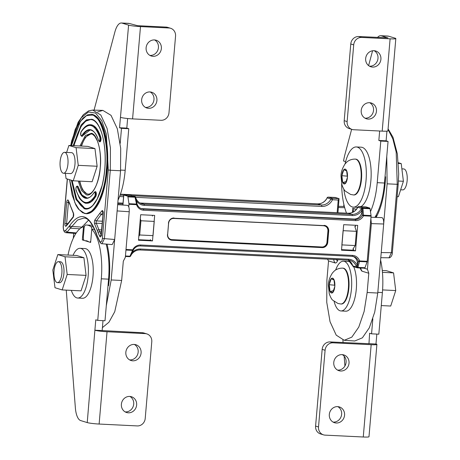 <?xml version="1.0" encoding="UTF-8"?>
<svg xmlns="http://www.w3.org/2000/svg" width="460" height="460" viewBox="0 0 460 460"><rect width="100%" height="100%" fill="white"/><g stroke="black" fill="none" stroke-linecap="round" stroke-linejoin="round"><path stroke-width="0.69" d="M388.085 128.852L392.984 137.252L397.377 153.968L398.705 173.892L398.205 184.264L392.34 252.655C392.495 255.208 390.39 258.083 389.005 257.801L391.385 252.701L392.225 252.592M386.768 156.446L387.124 183.833L383.68 223.997C383.841 220.507 383.289 218.379 382.024 217.62L370.984 217.252M384.968 177.468L385.56 176.789A48.996 18.59 92.8 0 1 376.096 217.407L376.315 214.906M343.712 206.454L343.884 204.458M327.48 259.152L328.543 260.912L326.893 280.151L326.749 302.289L330.044 321.718L336.22 335.144L344.229 340.285L351.831 337.128L358.777 327.077L364.124 311.495L367.155 292.497L368.805 273.257L367.436 269.221L371.346 223.617L370.858 218.718M353.153 212.071L353.165 211.922A3.927 1.489 92.8 0 1 354.246 208.708M344.229 340.285L354.752 340.998L362.376 337.83L369.351 327.744L374.722 312.104L377.763 293.037L383.68 223.997L371.346 223.617M359.961 267.979L361.52 270.773A7.205 2.731 -87.2 0 0 362.192 271.233L368.805 273.257M328.543 260.912L335.156 262.942A7.205 2.731 -87.2 0 0 337.571 260.682A37.783 14.335 92.8 0 1 337.985 259.67M384.255 185.46L385.054 184.552M354.821 226.464L356.408 231.328L355.189 245.554L352.872 249.216M355.189 245.554L341.872 244.898L343.091 230.673L356.408 231.328M342.303 354.643A8.251 7.601 -73 0 1 345.77 364.044A8.251 7.601 -73 0 1 337.766 370.11A8.251 7.601 -73 0 1 337.565 370.099M340.693 371.007A8.251 7.601 -73 0 1 338.98 370.708A8.251 7.601 -73 0 1 333.902 361.508A8.251 7.601 -73 0 1 342.102 354.631A8.251 7.601 -73 0 1 343.815 354.93A8.251 7.601 -73 0 1 348.893 364.13A8.251 7.601 -73 0 1 340.693 371.007M337.847 406.646A8.251 7.601 -73 0 1 341.308 416.047A8.251 7.601 -73 0 1 333.31 422.113A8.251 7.601 -73 0 1 333.103 422.102M336.237 423.01A8.251 7.601 -73 0 1 334.518 422.711A8.251 7.601 -73 0 1 329.446 413.511A8.251 7.601 -73 0 1 337.64 406.628A8.251 7.601 -73 0 1 339.359 406.933A8.251 7.601 -73 0 1 344.436 416.133A8.251 7.601 -73 0 1 336.237 423.01M368.96 343.798L369.61 333.23L371.559 333.828L372.847 318.803M323.472 434.844L320.545 433.947A7.86 7.239 -73 0 1 315.589 426.075L318.516 426.972A7.86 7.239 107 0 0 323.472 434.844A7.86 7.239 107 0 0 325.111 435.131L363.262 437A9.171 0.811 4.9 0 0 368.983 436.735L376.895 344.431A9.171 0.811 -175.1 0 0 376.234 344.063L368.719 343.631M342.901 340.078L343.097 342.568M344.149 356.143L344.914 366.034M371.559 333.828L378.827 334.184L382.392 292.583A47.161 17.894 -87.2 0 0 380.592 260.021M375.981 343.988L376.832 334.086M318.516 426.972L325.088 350.267L322.161 349.37A7.86 7.239 -73 0 1 330.096 341.929L368.972 343.706M315.589 426.075L322.161 349.37M330.096 341.929L333.023 342.827L371.174 344.695A9.171 0.811 -175.1 0 0 376.895 344.431M333.023 342.827A7.86 7.239 107 0 0 325.088 350.267M364.998 118.174A8.251 7.601 107 0 0 365.2 118.185A8.251 7.601 107 0 0 373.198 112.119A8.251 7.601 107 0 0 369.736 102.718M368.126 119.088A8.251 7.601 107 0 0 376.326 112.205A8.251 7.601 107 0 0 371.249 103.005A8.251 7.601 107 0 0 369.535 102.706A8.251 7.601 107 0 0 361.336 109.584A8.251 7.601 107 0 0 366.413 118.784A8.251 7.601 107 0 0 368.126 119.088M369.455 66.171A8.251 7.601 107 0 0 369.656 66.188A8.251 7.601 107 0 0 377.66 60.116A8.251 7.601 107 0 0 374.193 50.715M372.588 67.085A8.251 7.601 107 0 0 380.782 60.202A8.251 7.601 107 0 0 375.705 51.002A8.251 7.601 107 0 0 373.991 50.703A8.251 7.601 107 0 0 365.792 57.586A8.251 7.601 107 0 0 370.869 66.786A8.251 7.601 107 0 0 372.588 67.085M377.516 37.456A18.342 6.957 92.8 0 1 380.684 35.713L387.947 36.07A18.342 6.957 92.8 0 1 388.608 36.19L395.163 38.197A9.171 0.811 4.9 0 1 395.824 38.565L387.912 130.87A9.171 0.811 -175.1 0 1 382.191 131.135L353.723 129.737A7.86 7.239 -73 0 1 352.084 129.45A7.86 7.239 -73 0 1 347.127 121.578L344.201 120.681A7.86 7.239 107 0 0 349.157 128.553L352.084 129.45M380.684 35.713A18.342 6.957 92.8 0 1 381.346 35.834L387.889 37.933M345.627 161.638L343.534 160.994A47.161 17.894 92.8 0 1 345.236 153.329L351.635 129.312M368.609 65.607L372.565 50.778M346.535 213.147A47.161 17.894 92.8 0 1 341.642 183.77M356.362 209.357L352.745 208.248L352.383 212.445M379.649 131.008L378.839 140.467L380.794 141.065L377.229 182.666A47.161 17.894 92.8 0 1 370.478 211.629M386.935 131.146L386.107 140.823L388.056 141.421L384.491 183.022A47.161 17.894 92.8 0 1 374.877 217.367M388.056 141.421L380.794 141.065M386.107 140.823L378.839 140.467M387.901 37.841L358.708 36.535A7.86 7.239 107 0 0 350.773 43.982L353.705 44.879L347.127 121.578M350.773 43.982L344.201 120.681M395.824 38.565A9.171 0.811 4.9 0 1 390.103 38.83L361.635 37.432L358.708 36.535M353.705 44.879A7.86 7.239 -73 0 1 361.635 37.432M334.104 301.444A24.892 9.447 -87.2 0 0 340.066 310.787A24.892 9.447 -87.2 0 0 340.964 310.948A24.892 9.447 -87.2 0 0 351.549 287.741A24.892 9.447 -87.2 0 0 344.304 261.383A24.892 9.447 -87.2 0 0 343.401 261.228A24.892 9.447 -87.2 0 0 335.645 270.014M351.515 263.246A24.892 9.447 -87.2 0 0 349.146 261.625A24.892 9.447 -87.2 0 0 348.243 261.464L343.401 261.228M340.964 310.948L345.805 311.184A24.892 9.447 -87.2 0 0 355.591 294.601A24.892 9.447 -87.2 0 0 353.648 266.685M343.827 189.152A30.13 11.431 -87.2 0 0 352.251 206.942A30.13 11.431 -87.2 0 0 353.337 207.138A30.13 11.431 -87.2 0 0 366.148 179.049A30.13 11.431 -87.2 0 0 357.38 147.142A30.13 11.431 -87.2 0 0 356.293 146.953A30.13 11.431 -87.2 0 0 345.069 163.915M360.962 206.632A30.13 11.431 -87.2 0 0 371.151 175.645A30.13 11.431 -87.2 0 0 362.221 147.378A30.13 11.431 -87.2 0 0 361.134 147.188L356.293 146.953M381.277 305.572L390.718 306.038L395.732 290.565L393.565 272.889L386.377 270.681L382.272 270.48M395.732 290.565L382.588 289.921M393.565 272.889L382.444 272.343M340.82 303.991L341.303 304.014A17.946 6.808 -87.2 0 0 348.939 287.281A17.946 6.808 -87.2 0 0 343.712 268.278A17.946 6.808 -87.2 0 0 343.062 268.163L342.579 268.14A17.946 6.808 -87.2 0 1 343.229 268.255A17.946 6.808 -87.2 0 1 348.45 287.258A17.946 6.808 -87.2 0 1 340.82 303.991L337.991 303.491L332.718 300.167C331.729 299.477 330.579 297.355 329.268 293.802L328.4 285.482C328.233 281.595 329.596 277.397 332.494 272.889L334.219 271.084C334.598 270.652 337.623 268.065 342.579 268.14M330.073 291.577L329.233 284.734L331.177 278.743L333.954 279.599L334.799 286.442L332.856 292.433L330.073 291.577A7.469 2.835 92.8 0 1 329.233 284.734A7.469 2.835 92.8 0 1 331.177 278.743A7.469 2.835 92.8 0 1 332.649 278.179A7.469 2.835 92.8 0 1 333.954 279.599A7.469 2.835 92.8 0 1 334.799 286.442A7.469 2.835 92.8 0 1 332.856 292.433A7.469 2.835 92.8 0 1 331.378 292.997A7.469 2.835 92.8 0 1 330.073 291.577L333.442 290.628M334.644 285.2L329.233 284.734M334.006 279.996L331.177 278.743M400.643 189.784L402.724 189.888A10.482 3.979 -87.2 0 0 407.18 180.113A10.482 3.979 -87.2 0 0 404.127 169.015A10.482 3.979 -87.2 0 0 403.748 168.952L401.873 168.86M353.452 194.942L353.935 194.971A17.946 6.808 -87.2 0 0 361.566 178.238A17.946 6.808 -87.2 0 0 356.339 159.235A17.946 6.808 -87.2 0 0 355.695 159.12L355.212 159.097A17.946 6.808 -87.2 0 1 355.856 159.212A17.946 6.808 -87.2 0 1 361.083 178.215A17.946 6.808 -87.2 0 1 353.452 194.942L350.623 194.448L345.351 191.124C344.356 190.434 343.206 188.312 341.901 184.759L341.032 176.439C340.866 172.552 342.228 168.354 345.121 163.846L346.851 162.035C347.225 161.609 350.25 159.022 355.212 159.097M342.706 182.534L341.866 175.691L343.804 169.7L346.587 170.556L347.426 177.399L345.489 183.39L342.706 182.534A7.469 2.835 92.8 0 1 341.866 175.691A7.469 2.835 92.8 0 1 343.804 169.7A7.469 2.835 92.8 0 1 345.282 169.136A7.469 2.835 92.8 0 1 346.587 170.556A7.469 2.835 92.8 0 1 347.426 177.399A7.469 2.835 92.8 0 1 345.489 183.39A7.469 2.835 92.8 0 1 344.011 183.954A7.469 2.835 92.8 0 1 342.706 182.534L346.07 181.585M347.277 176.157L341.866 175.691M346.639 170.953L343.804 169.7M397.135 196.69L398.389 196.754L403.403 181.274L401.229 163.599L398.36 162.719M403.403 181.274L398.44 181.033M401.229 163.599L398.412 163.461M129.634 359.904A8.251 7.601 107 0 0 129.841 359.916A8.251 7.601 107 0 0 137.839 353.849A8.251 7.601 107 0 0 134.377 344.442M134.171 344.431A8.251 7.601 107 0 0 125.977 351.313A8.251 7.601 107 0 0 131.048 360.513A8.251 7.601 107 0 0 132.767 360.812A8.251 7.601 107 0 0 140.967 353.93A8.251 7.601 107 0 0 135.89 344.73A8.251 7.601 107 0 0 134.171 344.431M125.177 411.901A8.251 7.601 107 0 0 125.379 411.918A8.251 7.601 107 0 0 133.383 405.846A8.251 7.601 107 0 0 129.915 396.445M129.714 396.434A8.251 7.601 107 0 0 121.515 403.316A8.251 7.601 107 0 0 126.592 412.516A8.251 7.601 107 0 0 128.311 412.815A8.251 7.601 107 0 0 136.505 405.933A8.251 7.601 107 0 0 131.434 396.733A8.251 7.601 107 0 0 129.714 396.434M66.251 290.128L75.365 407.859A18.342 6.957 -87.2 0 0 80.678 420.572L87.233 422.585L94.892 330.205L102.154 330.562L103.005 320.66M142.261 332.718L145.188 333.615A7.86 7.239 -73 0 1 146.826 333.902L143.894 333A7.86 7.239 107 0 0 142.261 332.718L102.154 330.562M94.892 330.205L95.784 319.803L97.738 320.401L105.001 320.758L108.566 279.157A47.161 17.894 -87.2 0 0 106.151 244.082M97.738 320.401L101.303 278.8A47.161 17.894 -87.2 0 0 91.781 229.206L90.643 242.443L82.346 239.901L83.484 226.665A47.161 17.894 -87.2 0 0 68.005 255.07M83.484 226.665L84.398 226.705M82.346 239.901L83.8 239.97M91.781 229.206L94.605 229.344M87.233 422.585A9.171 0.811 -175.1 0 0 99.124 424.045L137.275 425.92A7.86 7.239 -73 0 0 145.21 418.473L151.783 341.768A7.86 7.239 -73 0 0 146.826 333.902M145.188 333.615L107.036 331.746A9.171 0.811 4.9 0 1 95.145 330.28M91.39 130.18L90.16 129.967L82.265 136.034L81.719 135.562L82.616 135.901A2.622 0.995 92.8 0 1 82.018 136.355A2.622 0.995 92.8 0 1 81.926 136.338M77.435 186.162A2.622 0.995 92.8 0 1 77.556 186.145L77.314 186.133A2.622 0.995 92.8 0 1 77.412 186.15A2.622 0.995 92.8 0 1 77.993 186.984L77.349 187.306A2.099 0.793 -87.2 0 0 76.883 186.651A2.099 0.793 -87.2 0 0 76.032 187.778A2.099 0.793 -87.2 0 0 76.055 190.141C81.426 204.418 87.728 206.35 94.978 195.943L95.277 192.912L94.225 192.487C87.757 201.779 82.133 200.048 77.349 187.306M102.407 327.635L108.962 322.201L114.741 311.725L121.659 280.456L123.309 261.217L125.327 257.347L129.237 211.744C129.398 208.253 128.846 206.132 127.581 205.367L117.656 204.671M91.873 229.212A3.927 1.489 -87.2 0 0 90.953 226.671A48.467 18.394 -87.2 0 0 86.589 225.026A48.467 18.394 -87.2 0 0 85.64 225.043A3.927 1.489 -87.2 0 0 84.059 228.516L83.381 236.423A3.927 1.489 -87.2 0 0 84.065 240.425M88.832 241.891A32.752 12.426 -87.2 0 0 87.003 240.936A32.752 12.426 -87.2 0 0 85.819 240.724A32.752 12.426 -87.2 0 0 85.106 240.747M86.169 213.704A49.778 18.889 -87.2 0 0 86.296 213.716A49.778 18.889 -87.2 0 0 107.462 167.302A49.778 18.889 -87.2 0 0 92.972 114.592A49.778 18.889 -87.2 0 0 91.172 114.275A49.778 18.889 -87.2 0 0 91.04 114.27M86.428 208.472A44.539 16.899 92.8 0 1 84.945 208.196A44.539 16.899 92.8 0 1 72.335 180.533M74.083 145.705A44.539 16.899 92.8 0 1 90.787 119.502M81.437 131.566L80.966 132.112A2.11 0.799 -87.2 0 0 80.736 135.016A2.11 0.799 -87.2 0 0 81.719 135.562C88.406 126.189 94.053 127.868 98.67 140.605L99.745 140.829L99.964 137.776C94.789 123.51 88.458 121.624 80.966 132.112L81.322 131.75L80.966 132.112M99.82 141.824A2.622 0.995 -87.2 0 0 99.918 141.841A2.622 0.995 -87.2 0 0 100.907 140.3A2.622 0.995 -87.2 0 0 100.849 137.459A39.301 14.91 -87.2 0 0 90.66 124.74A39.301 14.91 -87.2 0 0 90.522 124.74M86.675 203.239A39.301 14.91 -87.2 0 0 86.813 203.245A39.301 14.91 -87.2 0 0 95.795 196.414A2.622 0.995 -87.2 0 0 96.312 193.499A2.622 0.995 -87.2 0 0 95.456 191.636A2.622 0.995 -87.2 0 0 95.335 191.647M82.616 135.901A34.057 12.926 92.8 0 1 90.269 129.973M86.94 198.007A34.057 12.926 92.8 0 1 78.24 186.996L81.874 195L87.135 198.007M106.289 305.733L111.199 279.962L114.672 239.493L112.211 244.593L101.953 243.725L104.431 238.631L102.419 238.378L108.284 169.987L110.296 170.24L110.429 147.913L107.065 128.374L100.78 114.994L92.667 110.084L88.63 110.848L83.266 114.758L78.137 122.274L71.651 140.996L70.725 145.544M97.681 111.935L102.867 110.394L111.009 115.322L117.317 128.748L120.692 148.356L120.56 170.758L114.672 239.493L104.431 238.631L110.296 170.24L120.56 170.758M77.556 186.145A2.622 0.995 92.8 0 1 78.24 186.996M96.427 234.128L96.997 235.618L96.68 234.215C89.108 213.94 80.04 211.163 69.471 225.871L70.397 228.183L77.533 220.047L83.657 218.132C87.751 217.528 92.011 222.858 96.427 234.128L99.734 241.184C100.93 242.863 101.827 241.925 102.419 238.378M67.39 179.015L63.325 226.395C63.296 230.115 63.992 231.535 65.406 230.661L69.471 225.871L71.691 226.441L81.909 227.108L81.65 227.499M70.035 204.838L73.382 212.992A2.622 0.995 92.8 0 1 73.692 215.418A2.622 0.995 92.8 0 1 72.99 217.54L69.425 222.094A26.197 9.942 92.8 0 1 68.35 223.543L66.211 226.061A2.622 0.995 92.8 0 1 65.216 225.82A2.622 0.995 92.8 0 1 64.912 223.393L66.717 202.302A2.622 0.995 92.8 0 1 67.919 199.996A2.622 0.995 92.8 0 1 68.402 200.548A1.311 0.966 156.3 0 0 68.413 201.135L70.023 204.809M99.739 213.4L101.924 210.824A2.622 0.995 92.8 0 1 102.471 210.594A2.622 0.995 92.8 0 1 103.224 213.492L101.418 234.588A2.622 0.995 92.8 0 1 100.723 236.704A2.622 0.995 92.8 0 1 99.739 236.342L98.129 232.679A26.197 9.942 92.8 0 1 97.353 230.655L94.731 224.204A2.622 0.995 92.8 0 1 94.421 221.777A2.622 0.995 92.8 0 1 95.116 219.656L99.739 213.4L101.154 214.596L96.468 220.921L102.465 221.22M63.325 226.395L63.21 226.331C63.227 230.345 64.153 232.467 65.987 232.697L67.028 232.15L70.397 228.183L79.85 228.798M89.878 242.207A3.927 1.489 -87.2 0 0 90.781 240.844M88.452 220.271L81.909 227.108M108.088 284.711L108.543 285.712A48.996 18.59 -87.2 0 0 107.053 244.156M73.726 233.323L73.307 238.205M103.023 214.688L101.154 214.596L103.109 212.296M108.985 271.532A31.24 11.857 92.8 0 1 108.939 273.505L109.555 274.867M150.483 239.666L150.098 240.269M139.708 234.985L153.025 235.635L154.244 221.415L140.927 220.76L139.708 234.985L138.811 236.405M140.317 218.88L140.927 220.76M152.248 215.297L152.501 216.073M58.84 261.746A10.482 3.979 -87.2 0 0 58.46 261.683A10.482 3.979 -87.2 0 0 54.004 271.452A10.482 3.979 -87.2 0 0 57.057 282.549A10.482 3.979 -87.2 0 0 57.437 282.618A10.482 3.979 -87.2 0 0 61.893 272.843A10.482 3.979 -87.2 0 0 58.84 261.746M71.34 290.375A24.892 9.447 -87.2 0 0 76.774 297.879A24.892 9.447 -87.2 0 0 77.671 298.034A24.892 9.447 -87.2 0 0 88.257 274.833A24.892 9.447 -87.2 0 0 81.006 248.475A24.892 9.447 -87.2 0 0 80.109 248.314A24.892 9.447 -87.2 0 0 73.059 255.317M77.671 298.034L82.512 298.27A24.892 9.447 -87.2 0 0 93.098 275.068A24.892 9.447 -87.2 0 0 85.847 248.71A24.892 9.447 -87.2 0 0 84.951 248.555L80.109 248.314M59.116 282.647A10.482 3.979 -87.2 0 0 59.495 282.716A10.482 3.979 -87.2 0 0 63.946 272.947A10.482 3.979 -87.2 0 0 60.898 261.849A10.482 3.979 -87.2 0 0 60.519 261.78L58.46 261.683M57.833 254.57L52.819 270.049L54.993 287.724L62.175 289.926L67.189 274.453L65.021 256.778L57.833 254.57L76.716 255.495L83.904 257.703L86.077 275.379L81.063 290.852L62.175 289.926M67.189 274.453L86.077 275.379M65.021 256.778L83.904 257.703M70.173 173.529A10.482 3.979 -87.2 0 0 70.547 173.598A10.482 3.979 -87.2 0 0 75.003 163.823A10.482 3.979 -87.2 0 0 71.956 152.726A10.482 3.979 -87.2 0 0 71.576 152.662L64.555 152.317A10.482 3.979 -87.2 0 0 60.099 162.087A10.482 3.979 -87.2 0 0 63.152 173.184A10.482 3.979 -87.2 0 0 63.526 173.253A10.482 3.979 -87.2 0 0 67.982 163.478A10.482 3.979 -87.2 0 0 64.935 152.386A10.482 3.979 -87.2 0 0 64.555 152.317M65.4 173.345L66.05 178.601L73.232 180.803L78.246 165.33L76.078 147.654L68.891 145.452L66.631 152.421M73.232 180.803L92.121 181.729L97.135 166.255L94.961 148.58L87.774 146.378L68.891 145.452M78.246 165.33L97.135 166.255M76.078 147.654L94.961 148.58M91.166 133.958A30.13 11.431 -87.2 0 0 81.523 146.073M79.804 181.125A30.13 11.431 -87.2 0 0 87.383 193.953A30.13 11.431 -87.2 0 0 88.216 194.126M150.184 91.954A8.251 7.601 -73 0 1 153.651 101.355A8.251 7.601 -73 0 1 145.653 107.421A8.251 7.601 -73 0 1 145.446 107.41M149.983 91.937A8.251 7.601 -73 0 1 151.702 92.236A8.251 7.601 -73 0 1 156.78 101.436A8.251 7.601 -73 0 1 148.58 108.318A8.251 7.601 -73 0 1 146.861 108.019A8.251 7.601 -73 0 1 141.784 98.82A8.251 7.601 -73 0 1 149.983 91.937M154.646 39.951A8.251 7.601 -73 0 1 158.108 49.352A8.251 7.601 -73 0 1 150.109 55.418A8.251 7.601 -73 0 1 149.908 55.407M154.439 39.934A8.251 7.601 -73 0 1 156.158 40.239A8.251 7.601 -73 0 1 161.236 49.438A8.251 7.601 -73 0 1 153.036 56.315A8.251 7.601 -73 0 1 151.323 56.016A8.251 7.601 -73 0 1 146.245 46.816A8.251 7.601 -73 0 1 154.439 39.934M94.064 110.124L114.879 32.004A18.342 6.957 92.8 0 1 121.382 23A18.342 6.957 92.8 0 1 122.049 23.115L128.599 25.128L119.542 127.753L126.805 128.11L128.76 128.708L125.189 170.309A47.161 17.894 92.8 0 1 118.047 200.129M121.382 23L128.65 23.356A18.342 6.957 92.8 0 1 129.312 23.471L137.563 25.691L166.031 27.088A7.86 7.239 -73 0 1 167.664 27.376L170.597 28.273A7.86 7.239 107 0 0 168.958 27.985L166.031 27.088M127.627 118.519L126.805 128.11M119.542 127.753L121.492 128.351L128.76 128.708M121.492 128.351L120.204 143.376M170.597 28.273A7.86 7.239 107 0 1 175.553 36.139L168.981 112.844A7.86 7.239 107 0 1 161.046 120.29L132.578 118.893A9.171 0.811 4.9 0 1 120.687 117.426M128.599 25.128A9.171 0.811 -175.1 0 0 140.49 26.588L168.958 27.985M327.399 197.524A1.311 0.552 38.6 0 0 327.192 197.627A1.311 0.552 38.6 0 0 327.146 197.886L327.048 197.875M335.19 197.484A1.311 0.494 92.8 0 1 335.236 197.478A1.311 0.494 92.8 0 1 335.288 197.489L328.331 197.144A1.311 1.208 107 0 0 327.146 197.886L330.912 199.042A1.311 1.208 107 0 1 332.097 198.3A1.311 0.494 92.8 0 1 332.471 199.749A11.851 10.913 -73 0 1 321.764 206.448L135.648 197.323M321.764 206.448A1.311 0.494 -87.2 0 0 321.385 204.999L317.653 203.855A10.545 9.712 107 0 0 326.502 199.088L327.031 198.018M326.502 199.088L327.192 197.627A1.311 1.311 0 0 1 328.285 197.139A1.311 0.494 92.8 0 1 328.331 197.144L332.097 198.3L339.049 198.639L335.288 197.489M337.134 212.687L338.215 200.031L339.049 198.639L337.945 212.727M135.585 197.351A1.311 0.368 153.2 0 0 135.596 197.213A1.311 0.368 153.2 0 0 134.895 197.219L135.665 197.541M130.674 255.794L129.841 256.203A1.311 0.552 38.6 0 0 130.513 256.185L130.726 255.921M123.792 195.299L123.774 195L127.581 196.161A1.311 0.494 92.8 0 1 127.937 196.874L128.955 203.699A1.052 0.402 92.8 0 1 128.967 204.292L128.748 206.845M135.096 197.605L136.534 204.067L137.155 204.205A1.052 1.052 0 0 0 137.086 204.044L135.677 197.57M135.78 200.56L135.746 199.197M130.674 255.909L133.095 250.372A1.052 0.425 -140 0 1 132.566 250.367L130.099 255.886M140.168 245.927A1.052 0.402 92.8 0 0 140.202 245.933L352.101 256.323A1.052 0.402 92.8 0 0 352.544 255.392L140.651 245.002A1.052 0.402 92.8 0 1 140.202 245.933C137.212 245.904 134.883 247.325 133.222 250.183L133.135 250.171A1.052 0.425 -140 0 1 133.095 250.372A1.052 1.052 0 0 0 133.222 250.183L132.681 249.814A1.052 0.402 92.8 0 1 132.566 250.367L125.954 250.044M131.008 254.432L131.203 254.725M139.995 203.021A10.545 9.712 107 0 0 140.248 203.038L143.986 204.183A10.545 9.712 -73 0 1 141.789 203.797A10.545 9.712 -73 0 1 136.016 198.588L135.74 199.065M138.529 239.706L150.426 240.287L152.49 240.919L138.483 240.235L140.668 214.728L154.675 215.418L152.49 240.919M128.955 203.699L136.534 204.067A1.052 0.402 92.8 0 1 136.551 204.665A8.958 8.251 107 0 0 143.629 210.214A1.052 0.402 -87.2 0 0 143.33 209.047L142.054 208.656A7.906 7.279 -73 0 1 141.059 208.529M357.788 264.247L357.42 264.132L357.173 267.041L356.529 267.007A1.311 0.88 -3.7 0 0 358.035 267.392L358.006 267.059L357.184 267.018L358.311 261.217A1.052 0.713 -5.8 0 0 359.513 261.498L358.006 267.059M357.42 264.132A7.906 7.279 107 0 0 353.067 256.444M142.054 208.656L353.947 219.046A7.906 7.279 107 0 0 361.928 211.56L362.296 211.669L362.187 208.679L363.003 208.777L363.48 215.199A1.052 0.569 -165.8 0 0 362.256 215.194L362.296 211.669M140.156 203.032A1.311 0.494 92.8 0 1 140.202 203.027A1.311 0.494 92.8 0 1 140.248 203.038L348.26 213.239L351.992 214.383A10.545 9.712 107 0 0 360.847 209.616L362.037 210.306L361.928 211.56M363.003 208.777L363.089 208.409L370.047 208.748L371.065 215.573A1.052 0.402 92.8 0 1 371.076 216.165L367.206 261.314A1.052 0.402 92.8 0 1 367.097 261.866L364.993 267.731L358.035 267.392A1.311 0.494 -87.2 0 1 357.621 267.864A1.311 0.494 -87.2 0 1 357.575 267.858A1.311 1.208 107 0 1 357.305 267.806A1.311 1.311 0 0 0 357.621 267.864L364.579 268.203A1.311 0.494 -87.2 0 0 364.993 267.731M343.689 224.687L341.504 250.188L355.505 250.878L357.696 225.371L343.689 224.687M370.047 208.748A1.311 0.494 -87.2 0 0 369.69 208.035L362.733 207.696A1.311 0.494 -87.2 0 1 363.089 208.409A1.311 0.696 -167.6 0 0 361.548 208.437L362.187 208.679M357.673 267.858L364.533 268.197A1.311 0.494 -87.2 0 0 364.579 268.203M360.847 209.616L361.52 208.593M362.181 208.644L362.037 210.306A11.598 10.678 -73 0 1 352.297 215.55L144.285 205.35A1.052 0.402 92.8 0 0 143.986 204.183L351.992 214.383A1.052 0.402 92.8 0 1 352.297 215.55M348.553 259.233L140.541 249.032A1.052 0.402 92.8 0 1 140.099 249.964L348.111 260.164A1.052 0.402 92.8 0 0 348.553 259.233A11.598 10.678 -73 0 1 357.316 265.385L356.034 265.753A10.545 9.712 107 0 0 350.261 260.544A10.545 9.712 107 0 0 348.145 260.164M356.523 266.869L356.034 265.753M365.924 206.879L358.921 206.534A1.311 0.494 -87.2 0 1 358.967 206.54A1.311 1.208 107 0 0 357.788 207.282L361.548 208.437A1.311 1.208 107 0 1 362.733 207.696L358.967 206.54L365.924 206.879L369.69 208.035M353.527 249.251L353.447 250.246L341.55 249.659M355.586 225.268L355.482 226.498M353.447 250.246L355.505 250.878M398.199 184.264L397.25 184.31L396.181 152.041L392.851 138.885L388.033 129.461M381.231 252.569L391.385 252.701L397.25 184.31L387.124 183.833M367.436 269.221L364.044 268.18M367.155 292.497L377.763 293.037M338.387 207.523L344.701 207.69M335.156 262.942A5.238 4.824 -73 0 1 333.782 259.463M337.571 260.682A5.238 3.226 -158.5 0 1 336.041 259.572M362.192 271.233A5.238 4.824 -73 0 1 360.83 268.019M382.392 292.583L377.821 292.359M363.262 437L371.174 344.695M388.608 36.19L381.346 35.834M384.491 183.022L377.229 182.666M390.103 38.83L382.191 131.135M101.303 278.8L108.566 279.157M99.124 424.045L107.036 331.746M84.26 213.382L86.054 213.704L93.242 210.484L99.745 200.612L104.638 185.495L107.22 167.29L107.123 148.62L104.357 132.146L99.32 120.232L92.73 114.58L90.93 114.264L87.596 114.827L82.834 118.197L77.981 125.264L72.645 139.921L71.38 145.573M69.621 179.699L74.882 202.774L79.16 209.662L83.818 212.842C92.759 217.741 105.07 194.114 106.363 169.585C109.233 145.538 101.499 115.77 92.201 115.08L86.457 115.661L80.465 121.313L71.426 145.578M79.948 145.992L85.37 135.539L91.367 133.314C97.204 133.745 102.057 152.433 100.257 167.526C99.446 182.925 91.718 197.754 86.106 194.678L81.65 190.584L78.229 181.05M79.321 181.102L82.484 189.83L86.9 193.93L88.228 194.126M92.086 119.726L90.677 119.496L85.732 121.135L81.023 126.385L73.841 145.694M72.088 180.452L76.734 199.318L84.703 208.184L86.313 208.466C88.492 208.587 90.706 207.489 92.949 205.183L97.221 198.944L102.022 185.754C104.696 174.955 105.668 163.547 104.943 151.53C104.069 139.869 101.781 131.025 98.072 124.999C96.226 122.141 94.26 120.393 92.172 119.761L90.677 119.496M71.369 180.234L76.049 199.583L84.174 208.679C93.093 212.048 102.982 193.073 104.799 169.107C107.076 145.279 100.866 121.371 91.845 119.238L86.422 119.859L81.161 124.867L73.14 145.659M103.299 211.905L102.936 211.675L103.224 213.492M82.265 136.034A2.622 0.995 92.8 0 1 81.765 136.344A2.622 0.995 92.8 0 1 81.673 136.327M91.747 134.055L90.936 133.94L85.56 137.005L81.04 146.044M100.849 137.459L99.964 137.776M99.745 140.829L100.332 141.266L100.608 137.448L96.134 128.196L90.413 124.729C87.36 124.441 84.232 126.805 81.023 131.819M85.152 202.986L86.572 203.234L91.195 201.595L95.553 196.403L94.978 195.943M86.813 203.245L86.578 203.234C84.479 203.975 79.367 198.91 79.097 197.507L76.038 190.319C75.733 187.68 76.159 186.283 77.314 186.133M76.055 190.141L76.383 190.52L76.055 190.141M98.992 140.984L98.67 140.605L98.992 140.984M90.16 129.967L90.16 129.967C93.909 130.588 96.744 134.194 98.653 140.783L99.578 141.812L100.332 141.266M94.61 192.079L94.225 192.487M95.795 196.414L95.933 192.613L95.277 192.912M121.659 280.456L111.199 279.962M95.933 192.613L95.214 191.624L94.26 192.24C91.793 196.213 89.32 198.133 86.831 198.001M70.857 145.55L75.227 129.363L81.351 117.674L88.435 111.987L95.553 113.045L101.792 120.71L106.335 133.987L108.284 169.987M68.402 200.548L70.041 204.292M99.734 241.184L99.745 241.885C100.711 243.317 101.441 243.927 101.948 243.725M65.406 230.661L67.028 232.15L76.285 232.904M90.953 226.671L93.374 226.791M129.237 211.744L117.122 210.921M102.269 223.491L96.272 223.198L98.952 229.787A24.886 9.441 -87.2 0 0 99.693 231.708L101.223 235.198M101.718 229.925L98.952 229.787A1.311 0.874 -18.7 0 0 97.353 230.655M101.556 231.8L99.693 231.708A1.311 0.966 -23.7 0 0 98.129 232.679M69.029 202.538L68.419 202.509L66.608 223.606L67.793 223.663M95.116 219.656A1.311 1.11 44 0 0 96.468 220.921A1.311 0.494 -87.2 0 0 96.117 221.984A1.311 0.494 -87.2 0 0 96.272 223.198A1.311 1 -26.1 0 0 94.731 224.204M68.638 201.641A1.311 0.494 -87.2 0 0 68.419 202.509L66.717 202.302M64.912 223.393L66.608 223.606A1.311 0.494 -87.2 0 0 66.78 224.854M68.35 223.543A1.311 1.087 -139.7 0 1 68.563 222.755L69.54 221.433A1.311 1.018 33.1 0 0 69.425 222.094M68.563 222.755L66.424 225.273A1.311 1.087 -139.7 0 0 66.211 226.061M69.54 221.433L73.261 216.689A1.311 1.11 44 0 0 72.99 217.54M73.261 216.689L73.416 213.624A1.311 1 -26.1 0 1 73.382 212.992M101.177 235.376A1.311 0.966 156.3 0 0 99.739 236.342M103.057 212.037A1.311 1.087 -139.7 0 1 101.924 210.824M122.049 23.115L129.312 23.471M120.618 170.085L125.189 170.309M140.49 26.588L132.578 118.893M122.946 204.01L117.737 203.757M117.812 202.877L123.021 203.13M123.567 196.73L119.577 196.535M120.1 195.126L123.694 195.304M132.083 195.713L321.385 204.999A10.545 9.712 107 0 0 330.912 199.042L332.471 199.749L338.215 200.031M326.416 199.082C324.162 202.32 321.229 203.906 317.613 203.849A1.052 0.402 -87.2 0 1 317.653 203.855L120.434 194.183L317.613 203.849A1.052 0.402 -87.2 0 0 317.572 203.849M328.216 197.144A1.311 0.494 92.8 0 1 328.285 197.139L335.236 197.478M135.504 197.144A1.311 1.208 107 0 0 134.538 196.506A1.311 0.494 92.8 0 1 134.895 197.219L127.937 196.874M125.448 255.984L129.841 256.203A1.311 0.494 92.8 0 1 129.427 256.674A1.311 0.494 92.8 0 1 129.381 256.663L125.407 256.473L129.427 256.674A1.311 1.311 0 0 0 130.513 256.185M141.789 203.797C139.207 202.963 137.31 201.25 136.097 198.645L135.596 197.213A1.311 1.311 0 0 0 134.809 196.552L131.048 195.396A1.311 1.208 107 0 0 130.772 195.35L134.538 196.506L127.581 196.161M122.958 205.033L123.815 195.011L130.772 195.35A1.311 0.494 92.8 0 0 130.726 195.339A1.311 0.494 92.8 0 0 130.68 195.345M128.967 204.292L136.551 204.665L137.155 204.205C138 206.528 139.506 208.041 141.68 208.759A7.906 7.279 -73 0 1 137.132 204.297M167.618 234.479L168.578 223.232A5.273 4.853 -73 0 1 173.897 218.241L325.042 225.791A5.273 4.853 107 0 0 323.961 225.595L173.909 218.241C170.953 218.385 169.182 220.052 168.602 223.244L167.618 234.479A5.273 4.853 -73 0 0 170.942 239.758A5.273 4.853 -73 0 0 172.04 239.947L171.862 239.625A5.008 4.611 -73 0 1 167.664 234.427L168.624 223.18A5.008 4.611 -73 0 1 173.679 218.442L323.788 225.59M140.651 245.002A8.958 8.251 107 0 0 132.681 249.814L126.005 249.487M143.629 210.214L355.528 220.605A1.052 0.402 -87.2 0 0 355.223 219.437L143.33 209.047A7.906 7.279 -73 0 1 141.68 208.759M130.732 255.915L131.296 254.731C133.549 251.488 136.482 249.901 140.099 249.964A1.052 0.402 92.8 0 1 140.059 249.958M140.541 249.032A11.598 10.678 107 0 0 131.209 253.684M135.775 199.72A11.598 10.678 107 0 0 144.285 205.35M170.896 239.74A5.273 4.853 107 0 0 171.942 239.919L321.983 247.279L321.908 246.986L171.862 239.625M174.018 218.005A5.537 5.094 107 0 0 168.435 223.249M167.469 234.496A5.537 5.094 107 0 0 172.115 240.241L172.04 239.947L322.08 247.308A5.273 4.853 107 0 0 327.399 242.316L328.365 231.069A5.273 4.853 107 0 0 325.042 225.791M348.162 213.233A1.311 0.494 92.8 0 1 348.214 213.233A1.311 0.494 92.8 0 1 348.26 213.239A10.545 9.712 107 0 0 357.788 207.282L357.679 207.264A1.311 1.311 0 0 1 358.921 206.534A1.311 0.494 -87.2 0 0 358.857 206.54M140.242 245.933L352.067 256.318A1.052 0.402 92.8 0 0 352.101 256.323L353.711 256.605A7.906 7.279 107 0 0 352.141 256.323M140.133 249.964L348.07 260.159A1.052 0.402 92.8 0 0 348.111 260.164L350.261 260.544M172.115 240.241L322.155 247.601L321.983 247.279A5.273 4.853 -73 0 0 327.301 242.282L327.744 242.357A5.537 5.094 -73 0 1 322.155 247.601M321.908 246.986A5.008 4.611 107 0 0 326.962 242.242L327.928 230.995A5.008 4.611 107 0 0 323.725 225.797M371.076 216.165L363.498 215.792L362.256 215.194A7.906 7.279 107 0 1 355.223 219.437L353.947 219.046M352.544 255.392A8.958 8.251 -73 0 1 359.628 260.941L367.206 261.314M371.065 215.573L363.48 215.199A1.052 0.402 92.8 0 1 363.498 215.792A8.958 8.251 -73 0 1 355.528 220.605M324.064 225.365A5.537 5.094 -73 0 1 328.704 231.11L327.744 242.357M352.671 265.776L348.329 260.176A10.545 9.712 107 0 1 352.762 265.851L356.529 267.007A1.311 1.208 107 0 0 357.305 267.806L353.539 266.656A1.311 1.208 107 0 1 352.762 265.851A1.311 0.299 163.2 0 1 352.671 265.776A1.311 1.311 0 0 0 353.539 266.656M367.097 261.866L359.513 261.498A1.052 0.402 92.8 0 0 359.628 260.941L358.311 261.217A7.906 7.279 107 0 0 353.711 256.605M324.99 225.774A5.273 4.853 -73 0 1 328.267 231.035L328.704 231.11M327.928 230.995L328.267 231.035L327.301 242.282L326.962 242.242M389.01 257.801L380.794 257.692M338.491 206.316L344.373 206.471M353.337 207.138L357.638 207.345M86.296 213.716L82.668 212.756L78.349 208.961L75.952 205.2L72.082 194.821L69.581 179.688M90.936 133.94L91.862 134.101C92.086 133.849 93.115 134.648 94.955 136.488L97.405 140.996C99.504 146.556 100.533 153.318 100.487 161.287C100.435 169.884 99.061 177.773 96.376 184.954C92.264 194.545 88.895 194.08 87.986 194.126M68.747 201.313L68.413 201.135M80.977 131.911L80.718 135.165L82.018 136.355M96.997 235.618L99.745 241.885M102.867 110.394L92.667 110.084M67.269 178.974L63.21 226.331M66.016 232.697L75.888 233.502M92.546 225.319L86.589 225.026M73.416 213.624L70.012 204.769M103.132 213.44L100.976 235.871L101.585 235.658M57.437 282.618L59.495 282.716M63.526 173.253L70.547 173.598M126.028 160.557L124.913 173.138M131.048 195.396A1.311 1.311 0 0 0 130.726 195.339L123.774 195M123.711 195.052L122.86 205.028M170.942 239.758C168.682 238.907 167.584 237.147 167.636 234.491L168.602 223.244M139.984 203.015L348.214 213.233C352.348 213.25 355.499 211.261 357.679 207.264M173.909 218.241L323.949 225.595"/></g></svg>
